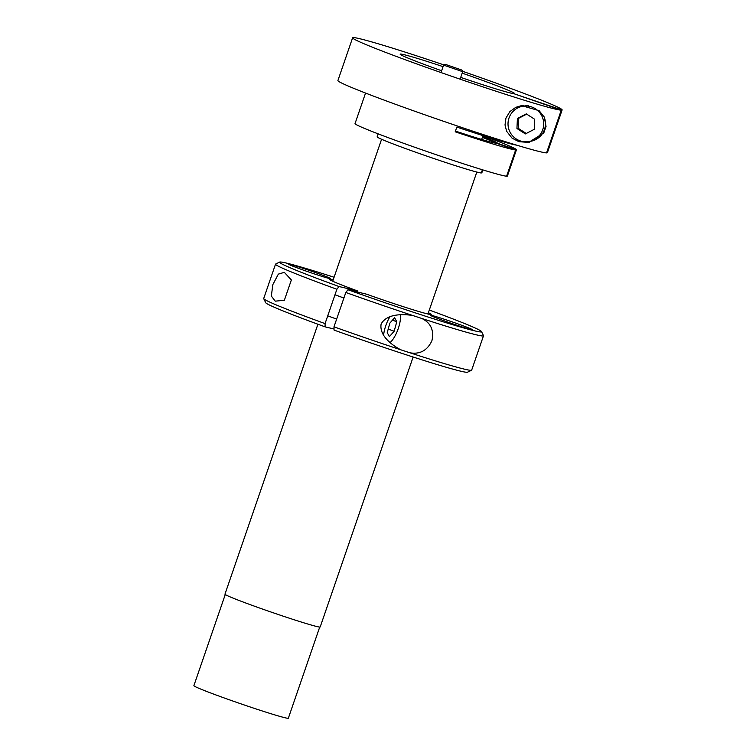 <?xml version="1.0" encoding="UTF-8"?>
<svg xmlns="http://www.w3.org/2000/svg" width="756" height="756" viewBox="0 0 756 756"><rect width="100%" height="100%" fill="white"/><g stroke="black" fill="none" stroke-linecap="round" stroke-linejoin="round"><path stroke-width="1.13" d="M319.722 627.064L288.348 718.2A49.953 1.862 -161 0 1 240.502 703.694A49.953 1.862 -161 0 1 193.876 685.673L225.26 594.537M523.275 105.424A18.711 18.654 -98.4 0 0 516.272 108.751M521.026 141.145A18.711 18.654 -98.4 0 0 529.55 142.251M543.81 132.886L528.699 142.393L518.928 141.693L512.029 138.112L506.633 131.298L505.017 124.957L505.944 118.097L509.894 111.586L515.772 107.343L521.555 105.613L539.16 110.697L544.282 117.152L546.04 126.432L543.81 132.886M455.452 131.081A60.508 2.259 19 0 0 496.701 143.356L515.649 149.943A80.571 3.005 -161 0 1 455.197 131.809L456.832 127.074A80.571 3.005 19 0 0 516.66 145.143M483.131 135.674A80.571 3.005 -161 0 1 516.442 149.792A80.571 3.005 -161 0 1 516.424 149.83L497.476 143.243A60.508 2.259 19 0 0 482.659 136.534M492.307 142.449L492.903 142.591M516.424 149.83L507.389 176.082L506.728 175.855M514.467 93.895L562.039 110.036L547.325 152.778L546.673 152.542M515.649 149.943L506.615 176.195A80.571 3.005 -161 0 1 425.222 150.926A80.571 3.005 -161 0 1 355.036 123.587L365.554 93.054M516.442 149.792L507.399 176.054A80.571 3.005 -161 0 1 507.389 176.082M561.273 110.149A110.782 4.13 -161 0 1 449.981 75.685A110.782 4.13 -161 0 1 352.617 37.8L337.904 80.542A110.782 4.13 -161 0 0 435.267 118.427A110.782 4.13 -161 0 0 546.55 152.892L561.273 110.149L513.815 93.668A60.508 2.259 -161 0 1 460.716 77.395M481.827 172.878A55.358 2.06 -161 0 1 481.808 172.897L482.848 169.902L481.288 172.973L482.394 169.769M481.288 172.973A55.358 2.06 -161 0 1 425.401 155.623A55.358 2.06 -161 0 1 377.149 136.836L378.17 133.859M496.21 143.3A60.508 2.259 19 0 0 482.375 137.375M441.646 70.752A60.508 2.259 -161 0 1 400.16 54.167A60.508 2.259 -161 0 1 443.063 66.641M462.181 73.143A60.508 2.259 -161 0 1 514.59 93.555M352.617 37.8A110.782 4.13 -161 0 1 443.961 64.921M462.474 71.262A110.782 4.13 -161 0 1 562.124 109.941A110.782 4.13 -161 0 1 562.039 110.036M562.124 109.941L547.41 152.674A110.782 4.13 -161 0 1 547.325 152.778M413.135 357.021L320.185 626.979A50.359 1.881 -161 0 1 320.015 627.064A50.359 1.881 -161 0 1 270.242 611.765A50.359 1.881 -161 0 1 224.957 594.188L317.907 324.239M445.208 64.317L461.888 70.062L445.208 64.317L443.583 65.111L462.672 71.678L460.102 79.172M534.719 119.287L534.265 129.314L525.382 133.916L516.953 128.501L517.406 118.475L526.289 113.872L534.719 119.287M526.696 114.128L518.682 118.295L518.219 128.322L526.242 133.472M517.406 118.475L518.682 118.295M516.953 128.501L518.219 128.322M528.444 141.627A17.927 17.86 -98.4 0 0 543.507 121.3A17.927 17.86 -98.4 0 0 523.228 106.161A17.927 17.86 -98.4 0 0 525.08 141.797A17.927 17.86 -98.4 0 0 528.444 141.627L530.192 141.372A17.927 17.86 -98.4 0 0 544.084 116.774M528.709 105.755A17.927 17.86 -98.4 0 0 524.985 105.906L523.228 106.161M284.36 300.255L275.241 301.162L271.328 296.05L272.869 284.558L278.359 274.116L284.332 272.34L291.353 279.966L284.36 300.255M421.829 318.474C430.882 322.954 434.237 330.381 431.903 340.767C427.32 350.482 420.015 354.498 410.007 352.816L400.727 349.782C391.315 344.745 379.228 335.503 381.118 324.04C386.685 313.853 401.946 313.882 412.549 315.432L421.829 318.474A109.979 4.101 19 0 0 483.509 335.768A109.979 4.101 19 0 0 483.481 335.598L481.515 331.572A106.804 3.978 -161 0 1 347.949 289.746L345.813 292.477A109.979 4.101 19 0 0 412.549 315.432M400.727 349.782A109.979 4.101 -161 0 1 333.982 326.828L334.058 330.089A106.804 3.978 19 0 0 467.529 372.198L471.555 370.242A109.979 4.101 -161 0 1 410.007 352.816M263.731 298.677L265.696 302.702A106.804 3.978 19 0 0 325.127 326.866L325.061 323.606A109.979 4.101 -161 0 1 263.731 298.677A109.979 4.101 -161 0 1 263.712 298.507L275.534 264.156A109.979 4.101 19 0 0 336.883 289.264L339.019 286.524L357.541 290.937L357.569 292.033M483.509 335.768L471.678 370.119A109.979 4.101 -161 0 1 471.555 370.242M345.813 292.477L333.982 326.828M325.061 323.606L336.883 289.264M334.029 328.992L325.127 326.866M428.387 312.71A53.61 1.994 19 0 1 431.185 314.477A53.61 1.994 19 0 1 366.471 294.16L347.949 289.746M339.019 286.524A106.804 3.978 -161 0 1 279.682 262.077L275.656 264.042A109.979 4.101 19 0 0 275.534 264.156M279.682 262.077A106.804 3.978 -161 0 1 334.086 277.254M429.313 310.045A106.804 3.978 -161 0 1 481.515 331.572M317.407 273.275A22.207 0.832 -161 0 1 330.693 278.671A22.207 0.832 -161 0 1 309.421 272.226A22.207 0.832 -161 0 1 288.697 264.213A22.207 0.832 -161 0 1 317.407 273.275M443.696 320.657A22.207 0.832 -161 0 1 430.419 315.261A22.207 0.832 -161 0 1 451.682 321.716A22.207 0.832 -161 0 1 472.405 329.72A22.207 0.832 -161 0 1 443.696 320.657M333.16 279.928A53.61 1.994 19 0 0 329.871 279.597A53.61 1.994 19 0 0 357.541 290.937M389.85 323.143L394.623 317.7L396.777 321.735L394.159 331.222L389.387 336.666L387.233 332.621L389.85 323.143M394.159 331.222L388.215 329.087M396.777 321.735L392.449 320.175M390.087 342.572A17.927 6.369 109.8 0 0 400.519 317.416A17.927 6.369 109.8 0 0 400.434 314.751M389.907 316.792A17.927 6.369 109.8 0 0 383.604 335.135M381.591 139.265L332.716 281.223M476.819 172.056L427.943 314.014M461.888 70.062L462.672 71.678M443.583 65.111L441.022 72.557M482.971 135.626L481.657 139.444M343.904 298.015L334.974 294.802M336.656 319.079L327.726 315.857"/></g></svg>
